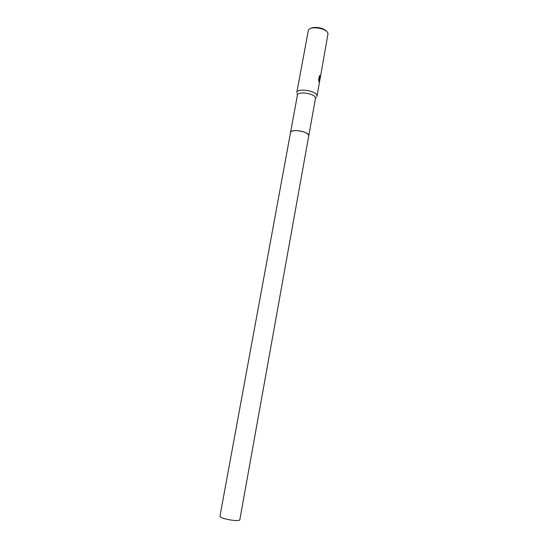 <?xml version="1.0" encoding="UTF-8"?>
<svg xmlns="http://www.w3.org/2000/svg" width="548" height="548" viewBox="0 0 548 548"><rect width="100%" height="100%" fill="white"/><g stroke="black" fill="none" stroke-linecap="round" stroke-linejoin="round"><path stroke-width="0.82" d="M308.188 134.322C305.859 131.452 294.776 129.438 291.584 131.308M308.702 135.103C307.942 131.76 293.461 128.965 291.002 131.691M316.203 97.428L315.449 98.503L315.415 97.688C314.6 93.379 297.639 90.968 297.413 95.119L297.064 93.955M316.943 96.386L316.915 95.462C316.025 90.598 297.016 87.899 296.763 92.585L296.742 92.715M319.779 79.515L319.326 83.091L319.416 78.248L318.868 81.31L318.655 79.83L319.333 76.056L319.97 75.528L319.929 78.446L320.299 77.556L319.779 79.515M320.272 77.843L327.999 33.661C327.389 28.414 310.552 25.461 308.401 30.215L296.763 92.585M326.718 31.585C324.382 27.921 313.867 26.009 310.394 28.619M319.224 82.864L319.566 78.789M319.792 79.549L319.998 78.535M319.936 78.46L319.785 75.603M318.792 80.892L319.416 78.248M239.791 519.929C238.647 520.949 234.551 520.778 227.495 519.408C222.632 518.271 220.118 517.244 219.94 516.319L290.556 132.424C291.146 130.91 293.735 130.349 298.304 130.725C304.818 131.746 308.305 133.411 308.764 135.733L239.791 519.929M290.563 132.369L297.413 95.119M316.97 96.256L319.326 83.091M319.58 81.693L320.032 79.159M308.777 135.678L315.463 98.4"/></g></svg>
